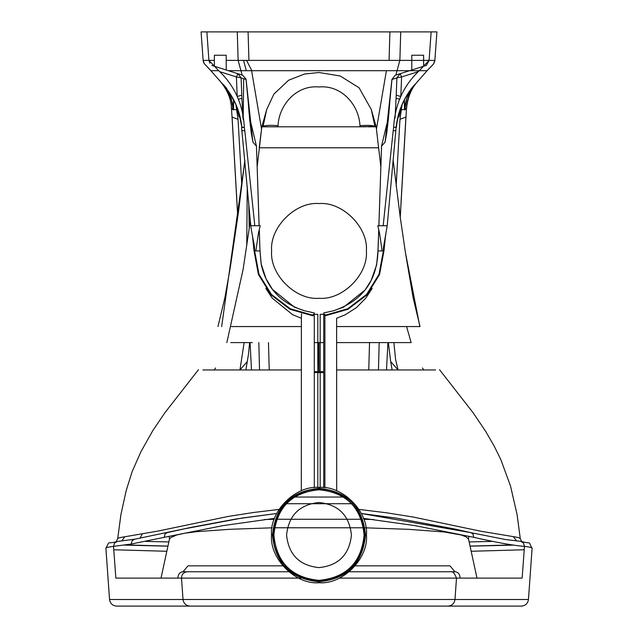 <?xml version="1.0" encoding="UTF-8"?>
<svg xmlns="http://www.w3.org/2000/svg" width="638" height="638" viewBox="0 0 638 638"><rect width="100%" height="100%" fill="white"/><g stroke="black" fill="none" stroke-linecap="round" stroke-linejoin="round"><path stroke-width="0.96" d="M271.644 250.925C269.523 227.495 295.569 201.448 319 203.57C342.431 201.448 368.477 227.495 366.356 250.925C368.477 274.356 342.431 300.402 319 298.281C295.569 300.402 269.523 274.356 271.644 250.925C269.523 274.356 295.569 300.402 319 298.281C342.431 300.402 368.477 274.356 366.356 250.925C368.477 227.495 342.431 201.448 319 203.57C295.569 201.448 269.523 227.495 271.644 250.925M223.396 84.926C233.875 96.785 240.032 110.829 241.858 127.066L244.354 127.536L244.825 130.902L254.825 225.74L250.79 225.74L241.571 127.369L244.354 127.536C243.126 104.544 234.585 85.604 218.722 70.706L210.891 70.706L223.531 85.085M209.519 69.255L212.023 71.998M223.499 85.045L225.685 87.765M233.652 99.815L233.54 109.465L233.612 99.735L233.261 109.983L231.498 107.981C230.812 98.053 227.152 89.272 220.517 81.656L220.589 81.752C227.583 90.397 231.203 99.249 231.434 108.301L232.025 116.802L231.434 108.301M237.814 109.369L238.915 116.427L238.038 111.658M210.692 70.475L212.103 72.078M246.005 79.136L242.783 75.26L237.846 73.697L236.419 76.951L241.1 77.868L237.846 73.697L211.832 65.435L214.384 66.248L214.384 55.243L226.219 55.243L226.219 70.005L214.384 66.248M251.547 132.473L253.015 142.234L256.468 146.23L259.132 225.74M219.735 71.655L236.419 76.951L237.192 96.529L241.786 95.126L241.1 77.868L246.037 79.495L248.254 102.224C249.53 120.494 251.117 133.828 253.015 142.234M210.747 70.547L209.878 69.614M238.46 99.137L241.922 98.372L242.926 118.038M241.786 95.126L241.922 98.372M418.265 71.655L401.589 76.951L396.9 77.868L400.154 73.697L401.589 76.951L400.808 96.529L396.214 95.126L395.074 118.038M399.54 99.137L396.078 98.372M387.88 119.713L381.516 146.214L384.985 142.234C386.883 133.852 388.47 120.51 389.746 102.224L391.963 79.495L396.9 77.868L396.214 95.126M411.781 70.005L425.921 65.515L423.616 66.248L423.616 55.243L411.781 55.243L411.781 70.005L395.217 75.26L391.939 79.303L385.312 140.312L386.931 132.178M381.54 146.07L378.908 225.74M378.749 230.135L377.991 250.925C377.058 281.262 362.153 301.232 333.283 310.834L323.713 312.915L323.713 315.371M382.178 250.925L377.999 250.925M324.894 315.276L347.662 308.784L366.555 294.477L379.012 274.276L383.366 250.925L383.877 250.925L382.138 250.925L379.482 232.742L377.792 225.74L383.175 225.74L393.175 130.902L393.646 127.536L396.142 127.066C397.968 110.829 404.125 96.785 414.604 84.926L427.109 70.706L414.604 84.926M414.501 85.045L413.017 86.792M412.3 87.789L413.065 86.776M404.348 99.815L404.46 109.465L404.388 99.735L404.739 109.983L406.502 107.981L400.417 214.193M209.846 63.226L208.921 60.387L203.131 60.387L201.082 31.9L203.131 60.387L208.921 60.387L206.864 31.9L201.082 31.9L431.136 31.9L429.079 60.387L431.136 31.9L436.918 31.9L434.869 60.387L246.555 60.387L251.843 70.706L427.109 70.706L425.977 71.998M427.316 70.475L433.409 64.103L434.869 60.387L436.918 31.9L431.136 31.9M183.018 599.513L109.545 599.505C110.191 603.532 112.543 605.733 116.602 606.1L218.292 606.1M149.252 606.1L521.398 606.1C525.457 605.733 527.809 603.532 528.455 599.505L454.982 599.513M236.052 606.1L319 606.1M206.864 31.9L208.921 60.387L218.722 70.706M426.431 65.355L429.079 60.387L419.278 70.706C403.415 85.604 394.874 104.544 393.646 127.536M248.086 31.9L248.94 60.387L238.126 60.387L240.965 70.706L397.035 70.706L399.874 60.387L389.06 60.387L389.914 31.9M248.94 60.387L389.06 60.387M246.324 70.706L243.556 60.387M261.524 129.02L251.603 70.706M376.476 128.988L386.397 70.706M396.15 186.033L399.962 119.314L402.139 104.329M241.85 186.057L238.038 119.314L235.861 104.321M248.972 214.823L249.809 214.823M254.403 246.515L254.729 250.925L255.862 250.925L258.518 232.742L260.208 225.74L254.825 225.74M105.948 548.345C105.469 547.731 107.989 547.069 113.524 546.359L115.853 578.108L177.898 578.108C178.106 574.2 179.804 572.087 183.01 571.768L188.019 565.85L282.77 565.85M286.047 503.717L351.953 503.717M344.041 497.042L293.959 497.042M323.713 372.568L319 372.568L318.936 342.598L314.287 342.598L323.713 342.598M373.549 519.515L363.796 519.308M361.587 519.268L276.413 519.268M259.092 225.74L256.468 146.23L250.12 119.713M317.82 487.424L317.82 314.311L313.106 314.319L314.287 314.829L314.287 487.647L314.287 312.915L304.717 310.834C280.704 303.329 266.174 287.65 261.125 263.797L260.001 250.925L259.283 230.015M383.271 250.925L383.597 246.515M383.175 225.74L387.21 225.74L383.47 247.48L385.926 233.755M320.18 487.424L320.18 314.311L324.894 314.319L324.894 487.783L324.894 314.319M313.106 314.319L313.106 314.733M320.18 489.498L317.82 489.498M117.783 538.783C117.217 538.265 119.545 537.595 124.745 536.773L157.714 531.127L228.34 516.413L253.764 512.466L280.218 509.276M167.93 546.176L123.86 545.091M125.391 544.892L167.946 546.096M513.765 545.115L470.07 546.176M470.054 546.096L512.338 544.908M358.859 513.239L356.331 509.132M272.482 535.067C275.241 563.434 290.745 579.001 319 581.768C347.255 579.001 362.759 563.434 365.518 535.067C362.759 506.7 347.255 491.124 319 488.357C290.745 491.124 275.241 506.7 272.482 535.067L271.541 535.067C269.419 511.485 295.514 485.279 319 487.416C342.486 485.279 368.589 511.485 366.459 535.067C368.589 558.641 342.486 584.847 319 582.717C295.514 584.847 269.419 558.641 271.541 535.067C269.419 558.641 295.514 584.847 319 582.717C342.486 584.847 368.589 558.641 366.459 535.067C368.589 511.485 342.486 485.279 319 487.416C295.514 485.279 269.419 511.485 271.541 535.067L273.893 535.067C276.573 507.561 291.606 492.464 319 489.777C346.394 492.464 361.427 507.561 364.107 535.067C361.427 562.572 346.394 577.669 319 580.349C291.606 577.669 276.573 562.572 273.893 535.067M351.426 535.067C349.369 554.701 338.555 565.555 319 567.621C299.445 565.555 288.631 554.701 286.574 535.067C288.631 515.432 299.445 504.578 319 502.505C338.555 504.578 349.369 515.432 351.426 535.067C349.369 515.432 338.555 504.578 319 502.505C299.445 504.578 288.631 515.432 286.574 535.067C288.631 554.701 299.445 565.555 319 567.621C338.555 565.555 349.369 554.701 351.426 535.067M272.657 535.067C275.401 563.322 290.848 578.833 319 581.593C347.152 578.833 362.599 563.322 365.343 535.067C362.599 506.803 347.152 491.292 319 488.541C290.848 491.292 275.401 506.803 272.657 535.067L273.598 535.067C271.573 512.513 296.542 487.448 319 489.482C341.466 487.448 366.427 512.513 364.402 535.067C366.427 557.62 341.466 582.685 319 580.644C296.542 582.685 271.573 557.62 273.598 535.067L273.614 534.11M400.225 217.095L400.425 214.185L400.257 217.335M400.369 214.272L399.859 214.472M254.123 250.925L254.729 250.925M314.287 315.371L314.287 312.915M323.713 312.915L323.713 487.647L323.713 314.829L324.894 314.733M342.431 574.104L345.924 571.768L352.479 565.85C364.442 551.695 367.329 535.784 361.14 518.12L360.287 516.11M355.23 565.85L449.981 565.85L454.99 571.768C458.196 572.087 459.894 574.2 460.102 578.108L522.147 578.108L524.476 546.359C513.885 545.594 496.97 542.579 473.723 537.316L415.035 525.632L363.453 518.359M166.829 551.272L113.771 549.765M134.905 539.166L182.428 529.213L242.273 518.016L276.677 513.502L236.291 518.949L189.988 527.594L166.901 532.698L164.963 534.142L164.277 537.316L131.165 544.055L113.524 546.359L114.545 543.002L117.233 541.502L134.65 539.198L132.13 540.753L131.165 544.055M285.521 565.85L292.076 571.768C294.349 573.674 298.345 575.787 304.063 578.108M532.052 548.345C532.531 547.731 530.011 547.069 524.476 546.359L523.471 542.946L520.624 541.335L505.455 539.525L471.099 532.698L473.037 534.142L473.723 537.316M359.497 514.467L360.231 515.982M164.277 537.316L222.965 525.632L274.547 518.359M274.22 527.546L277.634 516.278M277.857 515.799L278.439 514.595M109.545 599.505L105.892 548.217C110.709 539.517 105.501 544.796 117.233 541.502M169.269 536.223L169.429 539.23L170.825 537.539L176.702 534.995L184.725 533.232L196.337 531.701L229.776 529.309L272.091 527.817M274.18 527.778L364.776 527.793M274.204 519.308L264.451 519.515M190.076 606.1C186.017 605.733 183.664 603.532 183.018 599.497L454.982 599.497C454.336 603.532 451.983 605.733 447.924 606.1M471.171 551.272L524.229 549.765M364.952 527.801L408.695 529.333L444.168 531.98L461.449 535.043L466.242 536.949L468.571 539.23L468.731 536.223M278.04 125.662L277.913 126.802L263.031 126.802L263.071 126.388C265.177 125.279 270.161 125.04 278.04 125.662C278.91 105.134 296.351 84.758 319.016 86.975C341.681 84.766 359.106 105.174 359.96 125.694C367.839 125.08 372.831 125.319 374.937 126.428L371.284 109.497L359.09 87.781L340.229 75.986L319.024 72.509L304.597 74.024L288.639 80.213L273.901 94.081L266.724 109.489L263.071 126.388M359.96 125.694L360.087 126.802L374.937 126.428M367.751 126.802L375.878 126.802M366.013 126.802L362.671 126.802M355.956 126.802L353.412 126.802M257.138 167.052L261.835 126.802L263.031 126.802M360.087 126.802L277.913 126.802M259.251 147.785L378.581 147.785M230.757 342.598L252.361 342.598M336.649 342.598L411.143 342.598L406.589 326.56M259.195 147.785L261.835 126.802L266.724 109.489M319 372.568L314.287 372.568L319 372.568L318.474 342.598M183.01 571.768L288.727 571.768M454.99 571.768L450.619 571.768C452.533 571.002 454.495 573.115 456.497 578.108L339.368 578.108M450.516 571.768L349.273 571.768M177.898 578.108L300.945 578.108M307.301 579.105L312.197 580.133M460.102 578.108L456.497 578.108L454.982 599.497M333.937 578.108L337.813 576.553M358.987 509.403L386.237 512.745L413.296 517.059L480.845 531.239L513.247 536.622C518.415 537.451 520.744 538.169 520.217 538.783M168.847 541.949L145.384 541.399M301.343 493.07C293.265 496.555 286.701 501.907 281.669 509.132L281.494 509.387M469.153 541.949L492.616 541.399M336.689 490.845L336.625 318.242L345.333 314.733L356.546 307.5L365.805 298.098L372.161 288.408M334.137 310.61L333.283 310.834M336.625 493.062L335.811 492.719M265.847 288.416L272.187 298.098L292.667 314.741L301.375 318.242L301.383 326.56L231.411 326.56M304.717 310.834L303.863 310.61M301.543 313.744L301.375 318.242M304.908 491.738L301.311 493.086M301.311 490.845L301.383 326.56M336.689 369.952L435.587 369.952L398.048 369.952L390.671 361.547L392.123 369.952M419.836 326.56L405.369 252.321L413.121 297.763L420.027 326.56L336.617 326.56M244.131 342.598L239.952 369.952L202.852 369.952L301.311 369.952M393.861 342.598L395.592 359.529L398.048 369.952M247.241 186.328L246.746 245.71M239.952 369.952L247.329 361.547M405.975 116.802L406.502 107.981C407.188 98.053 410.848 89.272 417.483 81.656L421.838 76.704M325.898 580.117L329.639 579.376M238.11 214.671L237.647 214.551M237.743 217.327L237.599 214.496L237.775 217.095M237.599 214.496L237.448 210.851L237.639 214.432M255.862 250.925L260.001 250.925L259.251 230.135M237.28 31.9L238.126 60.387L226.219 60.387M430.187 60.387L431.184 60.387M432.165 60.387L432.923 60.387M411.781 60.387L399.874 60.387L400.72 31.9M210.532 70.3L204.296 63.664L203.131 60.387M400.185 109.361L399.085 116.427L399.962 111.658M384.985 142.234L386.453 132.473M425.921 65.515L400.154 73.697M427.109 70.706L428.074 69.662M387.218 225.74L396.142 127.066M241.858 127.066L238.62 111.857L235.916 104.52C229.385 92.327 224.935 85.484 222.566 83.985M244.825 130.902L242.169 130.463M240.103 117.767L238.915 116.427L238.181 110.47M395.863 75.061L397.035 70.706L409.58 70.706M400.696 60.387L423.616 60.387M208.921 60.387L214.384 60.387M228.42 70.706L240.965 70.706L242.137 75.061M381.516 146.748L381.532 146.333M381.181 158.001L378.868 225.74M124.745 536.773L121.842 540.936M142.226 534.038L140.025 538.297M361.323 513.502L471.099 532.698L454.599 528.998L396.342 518.112L361.323 513.502M405.912 117.089L399.962 119.314M400.377 214.089L405.943 116.515M313.106 315.276L290.338 308.784L271.445 294.477L258.988 274.276L254.634 250.925M513.247 536.622L516.7 540.952M221.657 326.56L244.88 160.816M269.236 369.952L268.47 342.598M258.829 342.598L259.522 369.952M379.171 342.598L378.478 369.952M368.764 369.952L369.53 342.598M251.492 369.952L250.08 342.598M386.508 369.952L387.92 342.598M323.713 371.691L314.287 371.691M406.462 108.588L404.771 109.417M404.452 109.481L401.031 109.832M237.456 211.034L238.564 211.345M231.538 108.588L233.229 109.417M233.548 109.481L236.969 109.832M232.088 117.089L238.038 119.314M237.448 210.851L232.057 116.515M304.278 310.69L294.357 307.101L272.546 289.485L266.014 278.726L261.125 263.797M397.897 117.767L399.085 116.427L401.398 106.139M395.831 130.463L393.175 130.902M251.069 132.178L252.688 140.312L246.061 79.303L242.783 75.26M236.602 106.139L238.915 116.427M233.261 109.983C235.27 107.511 225.461 83.841 225.597 87.637C225.126 85.723 232.2 99.592 231.442 99.735L233.261 109.983M243.676 78.713L243.182 119.673M242.903 117.926L242.623 112.376L242.919 117.99M395.081 117.99L395.377 112.376L395.097 117.926M395.217 75.26L391.939 79.303M404.739 109.983L406.573 99.68C405.76 99.608 413.057 85.444 412.403 87.637C408.025 92.869 405.465 100.318 404.739 109.983M423.768 369.952L422.436 367.982M324.894 315.874L347.909 309.326L366.994 294.876L379.57 274.492L383.956 250.925L385.48 236.164M381.516 146.214L381.141 158.152M381.516 146.15L381.596 145.719M378.717 230.015L377.959 251.021L376.595 265.017L371.141 280.441L365.016 290.051L343.643 307.101L333.73 310.69M117.727 538.608L116.164 541.654M252.52 236.164L254.044 250.925L258.43 274.492L271.006 294.876L290.091 309.326L313.106 315.874M528.455 599.505L532.108 548.217C526.98 539.939 533.982 544.812 520.624 541.335M169.429 539.23L161.015 578.108M380.862 167.028L376.165 126.802L371.284 109.497M183.018 599.497L181.503 578.108C181.655 574.312 183.616 572.198 187.381 571.768M521.669 541.471L520.273 538.608L517.083 514.603L510.56 486.164L500.806 459.52L494.235 446.185L485.59 431.248L473.133 412.778L439.542 369.705M198.458 369.705L164.851 412.802L152.849 430.538L140.934 451.704L132.098 471.729L126.109 490.933L120.909 514.643L117.719 538.647M217.965 326.56L224.887 297.731L230.31 267.314L238.516 211.72L244.832 160.313M245.877 369.952L248.517 353.978L249.633 342.598M388.367 342.598L390.671 361.555M406.565 108.301C407.754 97.199 411.374 88.355 417.411 81.752M393.168 160.305L400.162 216.657L405.369 252.281M252.074 233.763L254.53 247.48C254.586 245.981 251.085 230.007 250.782 225.74M216.162 76.704L220.589 81.752M248.756 203.028L249.243 228.699M237.408 210.947L232.025 116.802M261.197 263.972L260.041 251.029M210.189 69.933L209.615 69.343M208.985 68.729L204.296 63.664M204.064 63.282L203.538 62.173M203.283 61.344L203.163 60.69M428.034 69.709L428.824 68.912M429.589 68.178L433.122 64.486M433.409 64.103L434.255 62.66M434.645 61.623L434.821 60.777M399.819 110.47L399.085 116.427M396.429 127.369C396.365 124.506 399.388 109.967 400.824 107.615C405.569 96.593 410.441 88.722 415.434 83.985M215.564 367.982L214.232 369.952M476.985 578.108L468.571 539.23M226.849 342.598L243.118 269.356L250.351 220.852"/></g></svg>
